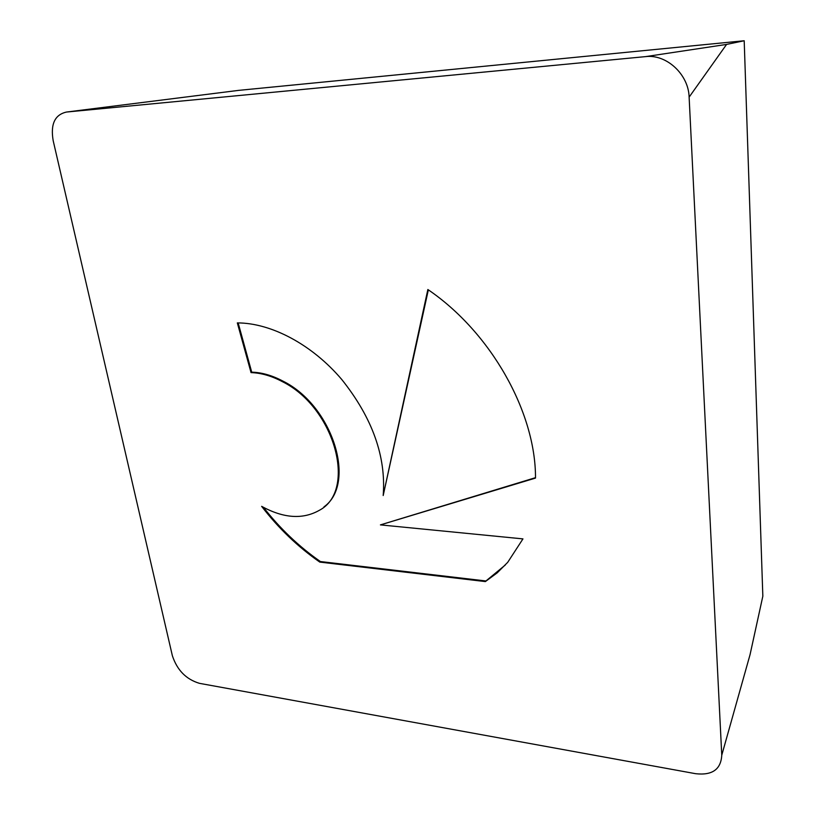 <?xml version="1.0" encoding="UTF-8"?>
<svg xmlns="http://www.w3.org/2000/svg" width="815" height="815" viewBox="0 0 815 815"><rect width="100%" height="100%" fill="white"/><g stroke="black" fill="none" stroke-linecap="round" stroke-linejoin="round"><path stroke-width="1.22" d="M319.786 562.095C297.811 546.784 278.424 528.202 261.646 506.349C283.549 518.36 302.783 519.675 319.358 510.302C357.235 490.569 334.904 407.49 282.204 381.563C271.507 375.909 261.116 372.924 251.04 372.618L237.328 322.903C271.314 322.923 312.247 344.643 341.862 379.617C372.424 417.993 386.198 456.634 383.193 495.53L427.855 289.519C490.915 332.296 535.812 412.37 535.506 478.079L380.422 524.891L522.955 538.888L507.694 562.35L497.191 572.853L485.373 581.584L319.786 562.095L320.407 561.545L485.944 580.973L505.32 564.999M238.163 322.913L251.723 372.149C261.798 372.445 272.19 375.42 282.887 381.084C332.856 405.727 356.889 483.519 323.963 506.879M251.04 372.618L251.723 372.149M263.49 507.378C280.003 528.558 298.983 546.61 320.407 561.545M485.373 581.584L485.944 580.973M380.422 524.891L535.496 477.672M428.344 289.855L383.193 495.53M695.602 773.69C712.239 775.574 720.959 769.421 721.764 755.22L689.123 97.128C688.583 74.41 666.487 53.963 645.521 56.622L66.514 112.042C54.788 114.671 50.347 124.237 53.189 140.72L172.362 655.698C177.11 670.144 186.136 679.353 199.451 683.337L695.602 773.69M721.764 755.22L750.055 654.639L762.84 596.183L744.197 40.75L238.622 90.373L66.514 112.042M689.123 97.128L726.573 44.418L744.197 40.75M645.521 56.622L726.573 44.418"/></g></svg>
